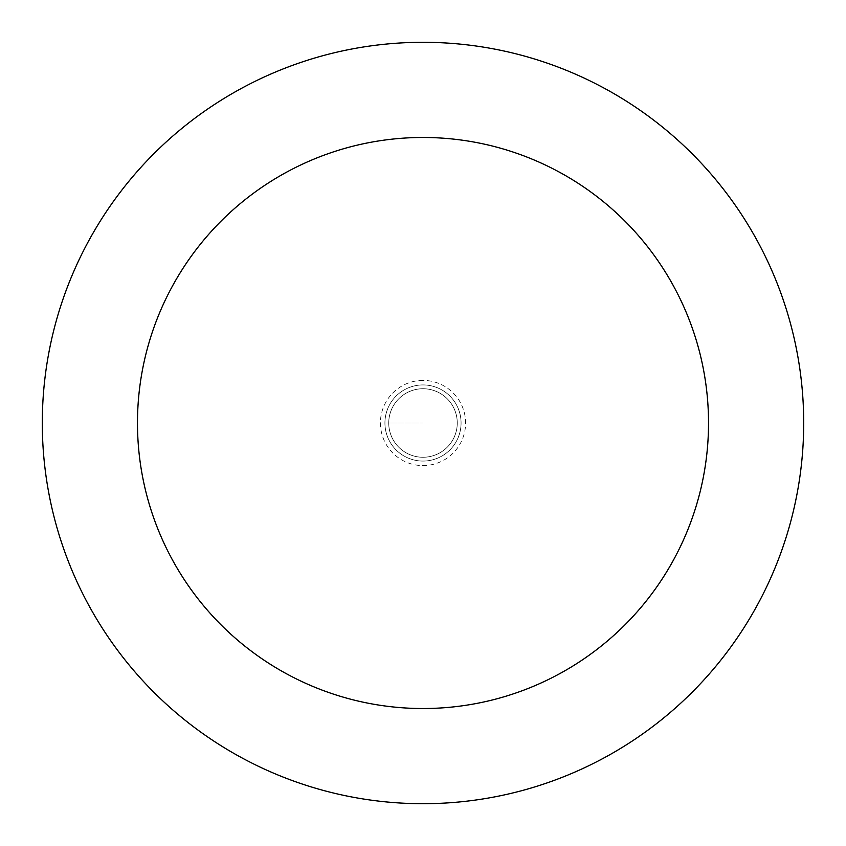 <?xml version="1.0" encoding="UTF-8"?>
<svg xmlns="http://www.w3.org/2000/svg" width="846" height="846" viewBox="0 0 846 846"><rect width="100%" height="100%" fill="white"/><g stroke="black" fill="none" stroke-linecap="round" stroke-linejoin="round"><path stroke-width="0.63" stroke-dasharray="4.23 3.17" d="M423 384.93A38.07 38.07 0 0 1 461.07 423A38.07 38.07 0 0 1 423 461.07A38.07 38.07 0 0 1 384.93 423A38.07 38.07 0 0 1 423 384.93A38.07 38.07 0 0 0 384.93 423A38.07 38.07 0 0 0 423 461.07A38.07 38.07 0 0 0 461.07 423A38.07 38.07 0 0 0 423 384.93A38.07 38.07 0 0 0 384.93 423A38.07 38.07 0 0 0 423 461.07A38.07 38.07 0 0 0 461.07 423A38.07 38.07 0 0 0 423 384.93A38.07 38.07 0 0 0 384.93 423A38.07 38.07 0 0 0 423 461.07A38.07 38.07 0 0 0 461.07 423A38.07 38.07 0 0 0 423 384.93M423 457.263A34.263 34.263 0 0 0 457.263 423A34.263 34.263 0 0 0 423 388.737A34.263 34.263 0 0 0 388.737 423A34.263 34.263 0 0 0 423 457.263A34.263 34.263 0 0 1 388.737 423A34.263 34.263 0 0 1 423 388.737A34.263 34.263 0 0 1 457.263 423A34.263 34.263 0 0 1 423 457.263A34.263 34.263 0 0 1 388.737 423A34.263 34.263 0 0 1 423 388.737A34.263 34.263 0 0 1 457.263 423A34.263 34.263 0 0 1 423 457.263M423 803.7A380.7 380.7 0 0 0 803.7 423A380.7 380.7 0 0 0 423 42.3A380.7 380.7 0 0 0 42.3 423A380.7 380.7 0 0 0 423 803.7M384.93 423L423 423L384.93 423M423 380.414A42.586 42.586 0 0 0 380.414 423A42.586 42.586 0 0 0 423 465.586A42.586 42.586 0 0 0 465.586 423A42.586 42.586 0 0 0 423 380.414"/><path stroke-width="1.27" d="M423 803.7A380.7 380.7 0 0 1 42.3 423A380.7 380.7 0 0 1 423 42.3A380.7 380.7 0 0 1 803.7 423A380.7 380.7 0 0 1 423 803.7M423 137.475A285.525 285.525 0 0 1 708.525 423A285.525 285.525 0 0 1 423 708.525A285.525 285.525 0 0 1 137.475 423A285.525 285.525 0 0 1 423 137.475"/></g></svg>
